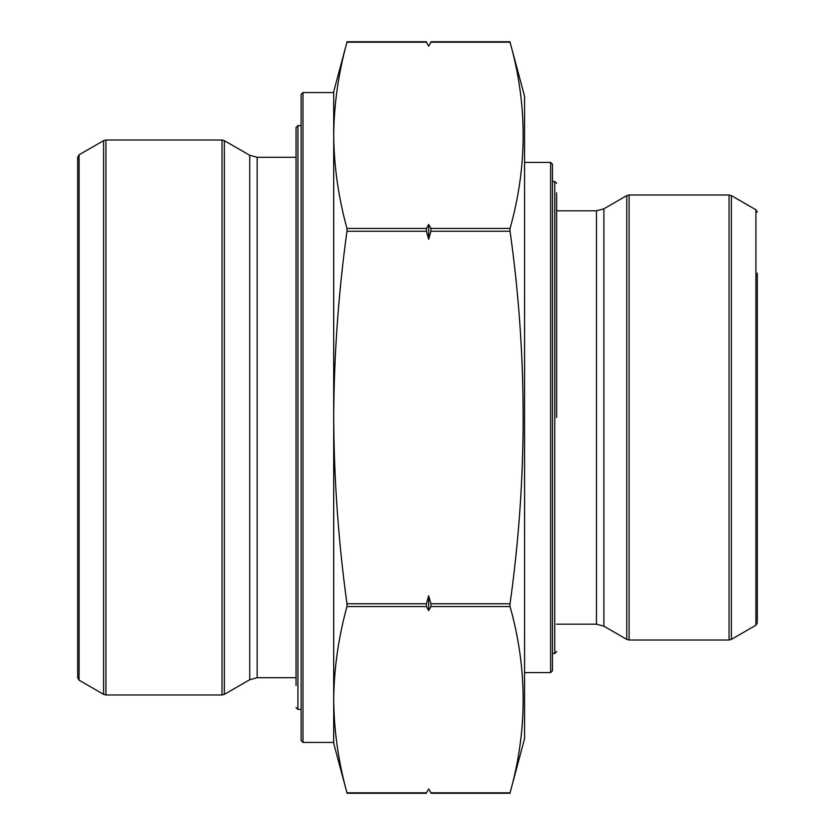 <?xml version="1.0" encoding="UTF-8"?>
<svg xmlns="http://www.w3.org/2000/svg" width="835" height="835" viewBox="0 0 835 835"><rect width="100%" height="100%" fill="white"/><g stroke="black" fill="none" stroke-linecap="round" stroke-linejoin="round"><path stroke-width="1.25" d="M556.632 417.5L556.632 192.802M296.049 685.525L296.049 127.494L297.918 125.636L297.918 709.364L301.122 709.364M430.923 792.812L428.668 788.814L430.923 792.812L510.06 792.812C527.511 730.729 527.511 668.647 510.06 606.565L509.987 604.383M430.923 603.747L430.923 606.565L428.668 610.562L426.424 606.565L426.424 603.747L428.668 595.752L430.923 603.747L510.06 603.747C527.511 479.196 527.511 355.032 510.06 231.253L509.987 228.8M429.461 44.766L430.923 42.188L428.668 46.186L426.174 41.75M430.923 228.435L430.923 231.253L428.668 239.248L426.424 231.253L426.424 228.435L428.668 224.438L430.923 228.435L510.06 228.435C527.511 166.353 527.511 104.271 510.06 42.188L430.923 42.188M427.875 790.234L426.174 793.25M426.424 792.812L346.963 792.812C338.425 761.77 334 730.729 333.708 699.688L333.708 742.419L302.99 742.419L301.122 740.551L301.122 94.449L302.99 92.581L302.99 742.419M426.424 42.188L346.963 42.188C338.425 73.229 334 104.271 333.708 135.312C334 166.353 338.425 197.394 346.963 228.435L346.963 231.253C338.425 293.221 334.01 355.303 333.708 417.5C334.01 479.624 338.436 541.706 346.963 603.747L346.963 606.565C338.425 637.606 334 668.647 333.708 699.688L333.708 743.348L346.963 792.822M301.122 122.171L301.122 712.829M302.99 92.581L333.708 92.581L333.708 699.688M346.963 42.178L333.708 91.652L333.708 135.312M79.085 680.201L77.686 677.78L77.686 157.22L79.085 154.799L79.085 680.201L103.613 694.355L103.613 140.645L105.941 140.019L105.941 694.981L222.016 694.981L222.016 140.019L105.941 140.019M510.06 792.822L524.568 738.693L524.568 96.307L510.06 42.178M552.488 178.022L552.488 181.498L554.774 181.498L554.774 653.502L552.488 653.502L552.488 656.978L552.488 417.5L552.488 670.724L550.63 672.592L550.63 162.407L552.488 164.276L552.488 417.5L552.488 164.276M757.314 273.202L757.314 622.806L755.915 625.227L755.915 209.773L731.387 195.62L731.387 639.38L755.915 625.227M428.668 610.562L428.668 595.752M428.668 239.248L428.668 224.438M510.06 231.253L430.923 231.253M510.06 606.565L430.923 606.565M426.424 228.435L346.963 228.435M426.424 231.253L346.963 231.253M426.424 603.747L346.963 603.747M426.424 606.565L346.963 606.565M249.728 155.289L224.344 140.645L224.344 694.355L249.728 679.711L257.17 677.707L257.17 157.293L249.728 155.289L249.728 679.711M556.632 624.183L596.451 624.183L596.451 210.817L556.632 210.817M596.451 624.183L603.893 626.177L603.893 208.823L596.451 210.817M603.893 626.177L626.772 639.38L626.772 195.62L603.893 208.823M629.099 194.993L629.099 640.007L729.059 640.007L729.059 194.993L629.099 194.993L626.772 195.62M554.774 181.498L556.632 183.356M554.774 653.502L556.632 651.644M297.918 125.636L301.122 125.636M297.918 709.364L296.049 707.506M510.06 793.25L430.923 793.25M510.06 41.75L430.923 41.75M426.424 793.25L346.963 793.25M426.424 41.75L346.963 41.75M79.085 154.799L103.613 140.645M296.049 157.293L257.17 157.293M296.049 677.707L257.17 677.707M222.016 140.019L224.344 140.645M222.016 694.981L224.344 694.355M103.613 694.355L105.941 694.981M524.568 672.592L550.63 672.592M524.568 162.407L550.63 162.407M629.099 640.007L626.772 639.38M731.387 195.62L729.059 194.993M729.059 640.007L731.387 639.38M755.915 209.773L757.314 212.194M428.668 788.918L431.173 793.25M428.668 46.082L431.173 41.75"/></g></svg>
